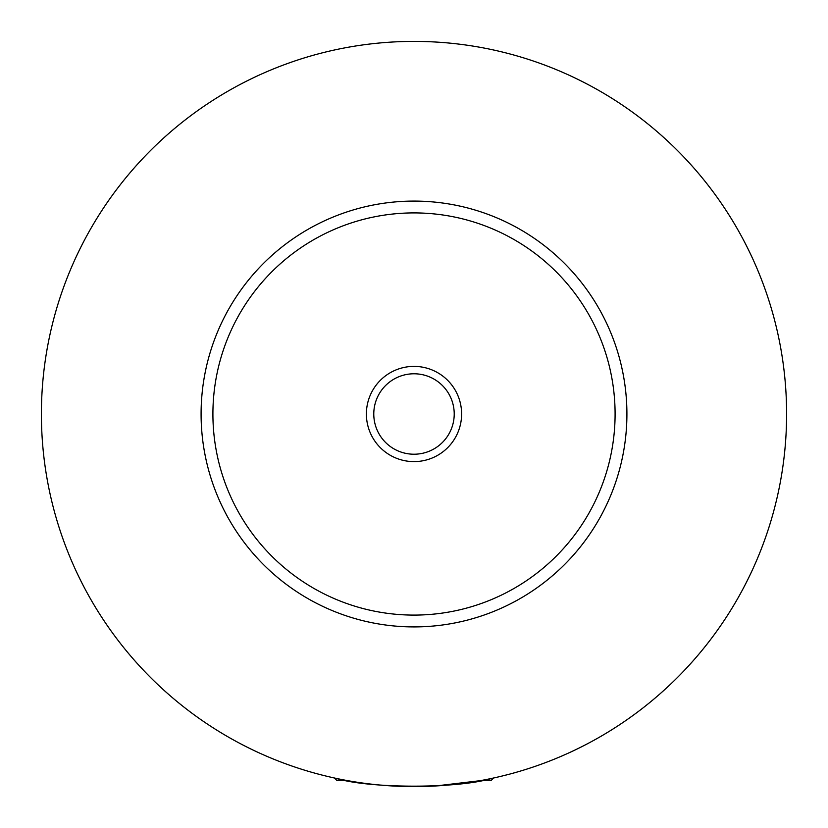 <?xml version="1.0" encoding="UTF-8"?>
<svg xmlns="http://www.w3.org/2000/svg" width="828" height="828" viewBox="0 0 828 828"><rect width="100%" height="100%" fill="white"/><g stroke="black" fill="none" stroke-linecap="round" stroke-linejoin="round"><path stroke-width="1.24" d="M347.874 780.69L337.11 780.69L334.429 778.01M493.571 778.01L490.89 780.69L480.126 780.69L435.766 785.958M501.395 776.209L508.475 774.418M336.168 778.382C369.371 788.753 458.629 788.753 491.832 778.382M461.61 414A47.61 47.61 0 0 0 414 366.39A47.61 47.61 0 0 0 366.39 414A47.61 47.61 0 0 0 414 461.61A47.61 47.61 0 0 0 461.61 414M373.78 414A40.22 40.22 0 0 0 414 454.22A40.22 40.22 0 0 0 454.22 414A40.22 40.22 0 0 0 414 373.78A40.22 40.22 0 0 0 373.78 414M626.91 414A212.91 212.91 0 0 1 414 626.91A212.91 212.91 0 0 1 201.09 414A212.91 212.91 0 0 1 414 201.09A212.91 212.91 0 0 1 626.91 414M786.6 414A372.6 372.6 0 0 1 414 786.6A372.6 372.6 0 0 1 41.4 414A372.6 372.6 0 0 1 414 41.4A372.6 372.6 0 0 1 786.6 414M615.09 414A201.09 201.09 0 0 0 414 212.91A201.09 201.09 0 0 0 212.91 414A201.09 201.09 0 0 0 414 615.09A201.09 201.09 0 0 0 615.09 414"/></g></svg>
